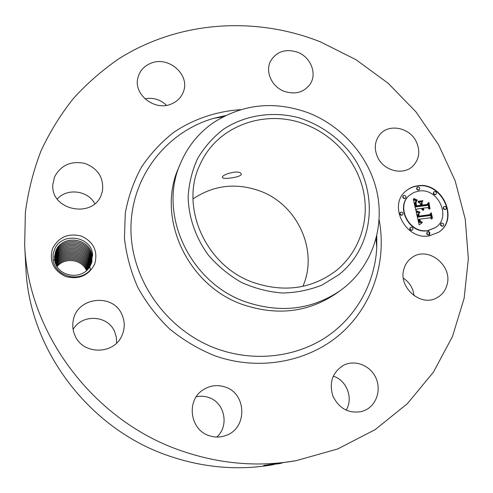 <?xml version="1.0" encoding="UTF-8"?>
<svg xmlns="http://www.w3.org/2000/svg" width="493" height="493" viewBox="0 0 493 493"><rect width="100%" height="100%" fill="white"/><g stroke="black" fill="none" stroke-linecap="round" stroke-linejoin="round"><path stroke-width="0.74" d="M192.985 198.938C213.568 185.177 235.808 182.502 259.706 190.908C297.334 204.318 318.749 250.444 302.887 286.341M306.165 124.741C334.735 135.951 357.117 161.846 363.477 191.364C369.732 220.876 359.255 252.268 335.801 270.922C311.693 288.849 284.313 292.737 253.655 282.588C205.063 265.955 178.996 205.433 200.596 163.399C218.029 125.148 266.51 108.472 306.165 124.741M223.175 129.468C244.959 114.998 272.703 110.876 298.795 117.741C318.114 123.879 335.4 135.353 348.656 150.821C379.135 187.962 375.808 245.459 338.87 274.675L321.978 285.071C309.425 290.081 296.17 292.731 282.224 293.021C268.192 291.881 254.616 288.35 241.49 282.44C228.962 275.248 217.974 266.202 208.514 255.306C195.739 237.946 188.665 217.579 188.129 197.015C188.942 183.414 192.104 170.584 197.613 158.524C204.342 147.197 212.865 137.51 223.175 129.468M222.885 177.979L222.435 177.498C221.111 174.738 237.866 169.728 240.831 173.277L241.268 173.912C242.568 176.839 225.671 179.378 222.885 177.979M245.834 301.932C189.343 282.662 157.791 213.555 180.407 163.51C187.556 146.667 198.513 133.085 213.266 122.763C242.815 103.795 274.644 100.535 308.772 112.996C342.721 126.374 369.319 157.076 377.022 192.208C384.589 227.328 372.351 264.907 344.41 287.462L340.238 290.623C312.032 309.709 280.566 313.48 245.834 301.932M340.238 290.623L336.263 293.464C308.384 312.328 277.312 316.068 243.037 304.686C187.297 285.693 156.189 217.493 178.534 168.027L180.407 163.51M320.345 41.831L355.958 59.678L388.114 83.231L415.895 111.806L438.474 144.603L455.125 180.721L465.244 219.145L468.35 258.757L464.129 298.327L452.457 336.565L433.452 372.098L407.495 403.545L375.253 429.569L337.73 448.95L296.225 460.653C258.283 467.228 220.291 464.049 182.237 451.107C93.843 421.533 27.947 333.453 24.65 244.682L25.396 212.156C28.249 190.822 33.475 170.356 41.073 150.753C49.916 131.828 60.731 114.351 73.512 98.323C87.273 83.243 102.476 70.006 119.121 58.605C178.904 20.842 255.232 15.986 320.345 41.831M52.578 248.497C58.833 236.88 68.515 232.776 81.635 236.184C93.738 242.063 98.107 251.313 94.748 263.921C88.691 275.649 79.003 279.858 65.68 276.542C53.373 270.552 49.004 261.204 52.578 248.497M403.989 268.802C405.425 263.946 408.161 260.15 412.185 257.408C427.967 245.73 453.122 265.721 446.954 285.04C445.321 290.771 441.968 295.024 436.884 297.797C420.739 307.355 397.777 287.105 403.989 268.802M366.034 409.837L362.028 411.452C348.958 413.917 339.246 408.802 332.892 396.113C328.88 382.562 332.436 372.277 343.566 365.258L344.256 364.925C355.391 359.693 369.886 365.418 375.567 377.225C381.409 388.946 377.059 404.143 366.034 409.837M209.106 435.652C189.959 429.816 186.095 400.729 202.734 390.105C209.735 385.446 217.216 384.423 225.178 387.042C246.796 393.568 247.615 428.355 225.899 435.473C220.346 437.501 214.745 437.562 209.106 435.652M75.072 335.739C72.89 330.926 72.268 325.935 73.198 320.752C76.569 297.1 112.909 292.737 121.882 314.497C125.086 321.664 125.031 328.837 121.716 336.029C113.581 354.868 82.953 354.874 75.072 335.739M54.483 177.042C60.83 165.167 70.943 160.626 84.814 163.411C97.947 168.47 103.838 177.609 102.476 190.834L101.373 194.556C93.251 219.052 50.36 210.412 52.825 184.511L54.483 177.042M150.963 63.196C168.501 55.684 190.261 74.739 183.433 91.661C181.295 97.423 177.24 101.54 171.268 104.023C154.703 111.418 133.159 94.434 137.917 77.734C139.729 70.832 144.079 65.988 150.963 63.196M297.618 52.246C310.738 57.077 317.319 73.679 310.134 84.143C303.861 92.468 295.202 94.853 284.165 91.31C271.6 86.713 264.84 71.275 270.706 60.83C276.813 51.34 285.786 48.48 297.618 52.246M416.037 141.183C420.566 150.87 419.444 159.245 412.653 166.307C403.219 175.533 384.392 171.053 377.965 157.933C373.768 148.96 374.526 141.016 380.239 134.096C389.291 123.509 409.289 127.551 416.037 141.183M417.75 185.787C442.301 181.461 459.562 219.36 438.604 232.271L429.064 235.913C405.474 240.374 387.59 204.922 406.072 190.883C409.406 188.061 413.3 186.366 417.75 185.787M282.002 463.112L266.51 465.521L273.467 464.671C238.692 470.692 203.973 467.82 169.302 456.056C88.783 429.175 28.933 349.149 25.858 267.761L24.65 244.682M428.602 230.57L428.867 231.784M428.953 232.191L429.693 235.814M281.078 463.291L279.611 463.469M277.485 463.962L279.623 463.568M266.51 465.521L263.669 465.478L296.225 460.653M90.903 264.525L92.61 254.598C91.562 236.172 61.465 231.433 54.458 249.674L53.121 254.37L53.047 259.275C54.532 276.493 79.558 283.333 90.509 269.689L89.714 266.688L90.903 264.525M403.342 278.151C409.603 282.384 413.159 288.232 414.021 295.701M333.213 376.177C346.653 380.091 353.629 398.282 346.117 410.207M196.282 396.766C200.509 395.842 204.669 396.089 208.755 397.518C224.672 402.485 229.565 425.884 216.791 437.045M73.118 329.441C81.961 313.739 107.671 315.082 114.524 331.382L116.336 337.089L116.582 343.085M57.25 199.012C67.134 187.753 88.056 190.458 94.755 203.701M144.887 98.785C153.175 97.294 160.379 99.481 166.486 105.336M438.456 232.369C459.211 219.354 441.919 181.707 417.479 186.021C413.091 186.588 409.245 188.246 405.936 191.001M53.121 259.879L54.68 260.113L54.526 256.477L55.746 251.171C61.483 234.613 89.899 237.127 92.092 255.898L91.815 262.301M54.68 260.113C56.831 276.887 81.795 280.782 89.714 266.688M54.526 256.477L55.752 251.147C61.995 234.126 89.966 237.657 92.062 255.633L91.852 262.116M409.775 195.049L409.64 195.166C394.881 206.129 408.913 234.249 427.567 230.742L435.405 227.655M400.433 212.428L400.291 212.526C399.435 213.999 399.885 214.923 401.647 215.287L402.454 214.886M417.183 187.34L417.035 187.445C416.228 188.893 416.684 189.799 418.409 190.15L419.223 189.737M403.422 195.653C402.608 197.114 403.071 198.02 404.802 198.371L405.505 198.069C406.324 196.608 405.868 195.703 404.131 195.345L403.157 195.881C402.343 197.342 402.799 198.248 404.537 198.599L405.363 198.174M443.829 206.758L443.675 206.857C442.782 208.311 443.213 209.235 444.982 209.63L445.734 209.272M433.902 191.9L433.754 192.005C432.909 193.453 433.359 194.359 435.097 194.735L435.88 194.341M427.376 232.03L427.228 232.123C426.279 233.608 426.704 234.551 428.516 234.958L429.243 234.625M410.422 227.513L410.281 227.606C409.363 229.091 409.806 230.028 411.6 230.416L412.358 230.058M441.192 223.366L441.038 223.458C440.101 224.931 440.526 225.868 442.326 226.275L443.201 225.849C444.15 224.383 443.725 223.44 441.919 223.027L441.334 223.255C440.391 224.722 440.822 225.665 442.622 226.071L443.201 225.849M427.85 230.539L435.553 227.556C451.859 217.284 438.203 187.63 418.939 191.05L414.108 192.356L409.911 194.938C395.146 205.908 409.184 234.046 427.85 230.539M401.918 215.071L402.59 214.788C403.459 213.309 403.009 212.384 401.24 212.021L400.556 212.31C399.7 213.789 400.15 214.708 401.918 215.071M418.686 189.922L419.37 189.626C420.19 188.178 419.734 187.278 418.009 186.915L417.312 187.217C416.499 188.665 416.961 189.565 418.686 189.922M445.278 209.414L445.888 209.174C446.794 207.719 446.356 206.789 444.581 206.394L443.971 206.635C443.071 208.095 443.509 209.02 445.278 209.414M435.387 194.507L436.034 194.236C436.884 192.794 436.441 191.882 434.697 191.506L434.037 191.777C433.193 193.225 433.643 194.131 435.387 194.507M428.109 231.692L427.511 231.926C426.562 233.405 426.993 234.354 428.805 234.76L429.391 234.532C430.352 233.047 429.927 232.104 428.109 231.692M411.193 227.144L410.558 227.402C409.64 228.888 410.077 229.824 411.877 230.219L412.505 229.966C413.43 228.475 412.992 227.538 411.193 227.144M86.534 270.46C81.135 258.677 64.491 257.377 57.059 266.608C64.503 257.408 81.129 258.708 86.522 270.466M54.495 257.149L55.66 252.515C61.36 236.03 89.627 238.526 91.815 257.204L91.747 262.498L91.784 256.939C89.362 238.409 61.323 236.11 55.66 252.484L54.495 257.136M416.277 211.707L419.685 212.816L418.027 214.264L418.286 216.969L429.816 215.589L430.672 214.141L431.813 219.157L430.223 217.783L419.666 219.175L420.523 221.425L422.335 222.17L420.332 221.628L419.42 219.336L418.871 219.286L419.796 222.078L422.107 222.781L419.167 224.82L416.141 211.811M416.856 210.992L420.048 212.354L417.275 211.54L416.622 210.868L416.597 211.195M418.871 213.765L418.982 216.1L429.649 214.708L431.239 212.705L432.515 218.307L431.092 213.346L429.81 215.022L418.754 216.476L418.428 214.455L418.939 213.58L418.471 215.139M413.337 199.283L416.918 200.663L415.291 202.666L415.938 206.85L420.905 206.21L420.757 205.544L416.375 206.111L415.772 203.153L416.437 201.421L416.024 202.962L416.597 205.797L420.695 205.273L420.319 203.621L418.138 202.105L422.575 201.538L421.232 203.597L421.792 206.099L427.123 205.408L428.183 203.837L429.397 209.198L427.622 207.596L423.074 208.182L423.844 209.815L422.784 208.219L422.285 208.286L423.388 210.369L422.15 209.722L421.398 208.397L416.918 208.977L415.882 210.634L413.337 199.283M414.219 198.624L417.386 200.17L415.205 199.505L413.8 198.371L413.991 198.808M422.902 200.676L418.329 201.261L422.902 200.676L422.587 201.008M422.47 205.045L427 204.459L428.861 202.247L430.075 208.872L428.713 202.894L427.185 204.718L422.248 205.353L421.965 202.802L422.224 205.236M419.481 224.574L419.167 224.814M422.107 222.781L421.681 223.15M420.061 222.337L419.931 222.645M419.925 222.214L419.783 222.546M419.796 222.078L419.648 222.423M419.679 221.924L419.518 222.288M419.561 221.751L419.395 222.133M419.457 221.567L419.284 221.961M419.358 221.357L419.179 221.776M419.272 221.135L419.081 221.567M419.186 220.895L418.988 221.345M419.112 220.636L418.908 221.104M419.044 220.359L418.834 220.846M419.001 220.155L418.767 220.568M418.964 219.946L418.723 220.365M418.927 219.73L418.68 220.155M418.896 219.508L418.649 219.94M418.871 219.286L418.619 219.718M430.432 214.554L431.393 218.793M429.816 215.589L418.286 216.969M418.224 216.772L418.009 217.185M418.169 216.575L417.947 216.988M418.113 216.384L417.891 216.791M418.064 216.187L417.836 216.593M418.021 215.983L417.787 216.396M417.972 215.749L417.744 216.199M417.935 215.527L417.694 215.965M417.91 215.312L417.657 215.737M417.898 215.108L417.633 215.521M417.904 214.917L417.62 215.324M417.916 214.738L417.62 215.133M417.941 214.566L417.639 214.948M417.978 214.412L417.663 214.782M418.027 214.264L417.694 214.621M418.082 214.128L417.744 214.48M418.163 213.999L417.805 214.344M418.249 213.876L417.885 214.215M418.36 213.752L417.972 214.091M418.483 213.635L418.082 213.968M418.625 213.524L418.206 213.851M419.685 212.816L419.37 213.087M416.191 212.002L417.546 212.538M419.623 211.941L419.346 212.156L419.802 212.267M419.192 211.83L418.908 212.045L419.346 212.156M418.779 211.719L418.502 211.935L418.908 212.045M418.397 211.602L418.119 211.817L418.502 211.935M418.039 211.485L417.762 211.7L418.119 211.817M417.707 211.361L417.429 211.577L417.762 211.7M417.398 211.244L417.429 211.577M431.092 213.346L429.668 215.04M430.981 213.031L431.055 213.37M429.649 214.708L418.982 216.1M416.918 208.977L415.845 210.474M423.025 209.852L422.902 210.215M422.883 209.698L422.748 210.073M422.754 209.537L422.606 209.919M422.643 209.371L422.476 209.753M422.544 209.192L422.365 209.587M422.464 209.007L422.267 209.408M422.396 208.816L422.181 209.223M422.341 208.613L422.113 209.032M422.31 208.447L422.057 208.835M422.285 208.286L422.033 208.668M427.93 204.207L428.978 208.816M427.123 205.408L421.792 206.099M421.232 203.597L421.515 206.314M422.575 201.538L420.948 203.819M418.366 202.259L422.291 201.76M420.695 205.273L416.597 205.797M416.191 201.908L415.864 202.278M420.905 206.21L415.938 206.85M415.858 206.444L415.661 207.072M415.63 205.384L415.581 206.666M415.482 204.761L415.359 205.599M415.414 204.435L415.205 204.983M415.359 204.127L415.137 204.657M415.316 203.837L415.081 204.349M415.285 203.566L415.038 204.059M415.266 203.313L415.007 203.788M415.26 203.079L414.989 203.535M415.272 202.863L414.989 203.301M415.291 202.666L414.995 203.085M415.328 202.487L415.02 202.888M415.371 202.327L415.051 202.709M415.439 202.173L415.1 202.549M415.519 202.019L415.161 202.395M415.624 201.859L415.248 202.241M415.747 201.699L415.346 202.081M415.895 201.532L415.476 201.92M416.055 201.366L415.617 201.754M416.24 201.193L415.784 201.588M416.449 201.021L415.969 201.415M415.827 200.374L415.556 200.596L416.622 200.885M415.038 200.121L415.044 200.435M414.804 200.022L414.767 200.343M414.545 199.905L414.527 200.244M414.083 199.677L413.972 199.985M413.43 199.708L413.806 199.905M418.267 201.452L422.618 200.897M428.713 202.894L427.074 204.731M428.596 202.561L428.682 202.919M427 204.459L422.224 205.261M87.045 269.979C81.918 257.364 64.047 255.978 56.707 266.01C64.028 255.947 81.924 257.334 87.051 269.967M54.489 257.79L55.567 253.809C61.206 237.515 89.104 239.795 91.507 258.227L91.587 262.935M54.489 257.808L55.567 253.84C61.243 237.435 89.362 239.906 91.538 258.492L91.581 262.948M87.538 269.474C82.725 256.021 63.572 254.53 56.381 265.394C63.554 254.499 82.744 255.996 87.544 269.461M91.636 259.386L91.236 259.509C88.839 241.163 61.083 238.908 55.481 255.121L55.475 255.152C61.12 238.822 89.104 241.28 91.26 259.774L91.378 263.465M91.236 259.509L91.384 263.453M88.013 268.95C83.594 254.659 63.067 253.026 56.073 264.766C63.086 253.063 83.57 254.678 88.001 268.962M54.557 259.102L55.389 256.452C61.003 240.196 88.851 242.636 90.989 261.037L90.965 260.772C88.586 242.519 60.972 240.282 55.389 256.422L54.557 259.09M88.45 268.432C84.469 253.322 62.562 251.535 55.801 264.149C62.58 251.572 84.445 253.34 88.444 268.445M54.631 259.749L55.302 257.734C60.892 241.558 88.592 243.973 90.724 262.288L90.694 262.029C88.333 243.869 60.855 241.638 55.302 257.71L54.624 259.737M88.869 267.902C85.369 251.985 62.044 250.019 55.561 263.527C62.063 250.062 85.338 252.003 88.857 267.915M54.723 260.39L55.216 259.01C60.775 242.907 88.333 245.304 90.453 263.527L90.601 265.142M54.723 260.378L55.216 258.985C60.738 242.987 88.074 245.194 90.429 263.268L90.607 265.129M55.345 262.917C61.526 248.534 86.263 250.66 89.251 267.372C86.3 250.654 61.508 248.49 55.339 262.905M54.84 261.025L55.13 260.267C61.206 243.678 88.401 247.252 90.194 264.753L90.164 264.494C87.828 246.506 60.627 244.318 55.13 260.242L54.84 261.013M89.621 266.824C87.212 249.322 60.972 246.987 55.154 262.288C60.953 246.938 87.249 249.31 89.627 266.812M54.988 261.66L55.043 261.518C60.547 245.563 87.834 247.917 89.929 265.967L89.972 266.275M54.982 261.647L55.043 261.487C61.033 245.095 87.896 248.423 89.905 265.715L89.979 266.263M376.781 235.931L376.763 247.72C374.865 283.309 356.18 317.239 325.737 337.385C295.227 357.351 254.098 362.133 217.247 348.927C166.542 330.772 130.306 279.149 130.947 227.637C131.428 176.05 166.942 131.532 213.98 118.265L225.467 115.59M379.148 219.767C386.98 261.518 372.653 306.042 340.133 334.242C307.577 362.293 258.32 371.371 214.449 355.638C198.161 348.964 183.156 340.022 169.444 328.806C156.749 316.475 146.187 302.634 137.763 287.29C130.744 271.36 126.3 254.949 124.439 238.051L125.302 213.056C128.297 196.744 133.677 181.461 141.442 167.213C150.433 153.804 161.217 142.163 173.795 132.303C193.663 118.961 216.667 111.252 240.683 109.649M270.182 465.09L270.306 464.689M91.914 258.104L91.507 258.227M92.197 256.81L91.784 256.939M92.684 255.436L92.062 255.633M222.879 116.915L213.98 118.265L225.48 115.584M376.079 238.748L376.763 247.72L376.788 235.913"/></g></svg>
